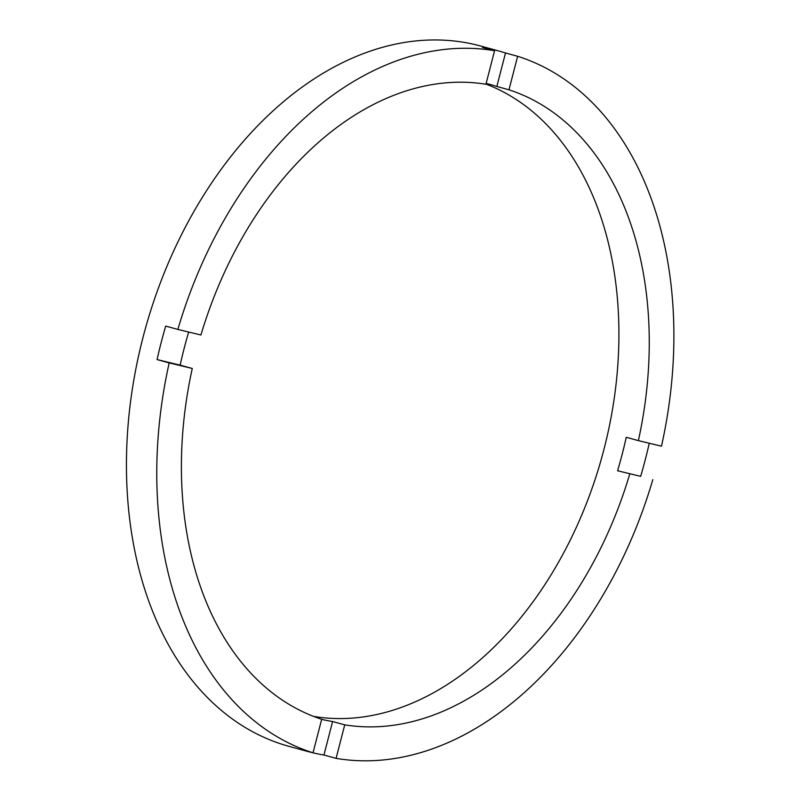 <?xml version="1.0" encoding="UTF-8"?>
<svg xmlns="http://www.w3.org/2000/svg" width="800" height="800" viewBox="0 0 800 800"><rect width="100%" height="100%" fill="white"/><g stroke="black" fill="none" stroke-linecap="round" stroke-linejoin="round"><path stroke-width="1.2" d="M485.92 84.24A328.46 225.27 105.3 0 0 200.93 335L177.85 329.43A363.04 248.98 105.3 0 1 494.58 50.72L485.92 84.24M508.97 89.8L517.64 56.29A363.04 248.98 105.3 0 1 661.47 446.19L638.38 440.62A328.46 225.27 105.3 0 0 508.97 89.8L496.84 86.48A328.46 225.27 105.3 0 0 489.99 84.43A328.46 225.27 105.3 0 0 486.13 83.42M638.38 440.62L626.25 437.29A328.46 225.27 105.3 0 1 622.22 454.1A328.46 225.27 105.3 0 1 617.59 470.76L640.68 476.34A363.04 248.98 105.3 0 0 645.28 459.67A363.04 248.98 105.3 0 0 649.25 443.24M313.57 716.4A328.46 225.27 105.3 0 0 604.02 449.11A328.46 225.27 105.3 0 0 485.96 84.07M188.69 332.04A328.46 225.27 105.3 0 0 184.17 348.34A328.46 225.27 105.3 0 0 180.14 365.14L192.28 368.47A328.46 225.27 105.3 0 0 321.68 719.28L313.02 752.8L300.88 749.47A363.04 248.98 105.3 0 0 307.26 751.35A363.04 248.98 105.3 0 0 323.94 755.04L332.6 721.53L344.74 724.85A328.46 225.27 105.3 0 0 629.73 474.09M177.85 329.43L165.71 326.1A363.04 248.98 105.3 0 0 161.11 342.77A363.04 248.98 105.3 0 0 157.06 359.57L180.14 365.14M496.84 86.48L505.51 52.97A363.04 248.98 105.3 0 0 499.13 51.08L480.93 46.1A363.04 248.98 105.3 0 0 142.91 337.78A363.04 248.98 105.3 0 0 289.06 746.37L307.26 751.35M323.94 755.04L336.07 758.36A363.04 248.98 105.3 0 0 652.81 479.66M157.06 359.57L169.19 362.9A363.04 248.98 105.3 0 0 313.02 752.8M336.07 758.36L344.74 724.85M169.19 362.9L192.28 368.47M494.58 50.72L482.45 47.4A363.04 248.98 105.3 0 1 499.13 51.08M505.51 52.97L517.64 56.29M321.67 719.35A328.46 225.27 105.3 0 0 332.6 721.53M617.59 470.76L640.68 476.34"/></g></svg>
